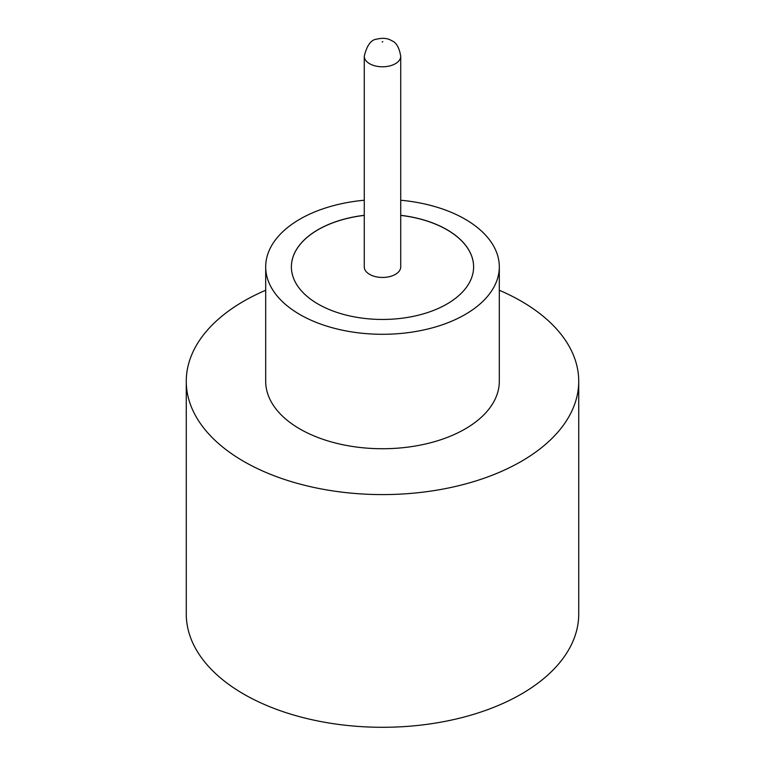 <?xml version="1.0" encoding="UTF-8"?>
<svg xmlns="http://www.w3.org/2000/svg" width="765" height="765" viewBox="0 0 765 765"><rect width="100%" height="100%" fill="white"/><g stroke="black" fill="none" stroke-linecap="round" stroke-linejoin="round"><path stroke-width="1.15" d="M369.619 274.367A18.226 10.519 0 0 0 389.471 276.653A18.226 10.519 0 0 0 400.726 266.928L400.726 56.275A18.226 10.519 180 0 1 389.471 65.991A18.226 10.519 180 0 1 369.619 63.715A18.226 10.519 180 0 1 364.274 56.275L364.274 266.928A18.226 10.519 0 0 0 369.619 274.367M364.274 200.239A116.806 67.435 0 0 0 265.694 266.851L265.694 381.295A116.806 67.435 0 0 0 299.909 428.983A116.806 67.435 0 0 0 427.195 443.604A116.806 67.435 0 0 0 499.306 381.295L499.306 266.851A116.806 67.435 0 0 0 465.091 219.172A116.806 67.435 0 0 0 400.726 200.239M265.694 266.851A116.806 67.435 0 0 0 299.909 314.539A116.806 67.435 0 0 0 427.195 329.16A116.806 67.435 0 0 0 499.306 266.851M265.694 290.26A196.232 113.297 0 0 0 186.268 381.295A196.232 113.297 0 0 0 243.748 461.41A196.232 113.297 0 0 0 457.594 485.966A196.232 113.297 0 0 0 578.732 381.295A196.232 113.297 0 0 0 521.252 301.19A196.232 113.297 0 0 0 499.306 290.26M186.268 381.295L186.268 613.999A196.232 113.297 0 0 0 243.748 694.113A196.232 113.297 0 0 0 457.594 718.67A196.232 113.297 0 0 0 578.732 613.999L578.732 381.295M364.274 215.319A91.112 52.603 0 0 0 291.389 266.851A91.112 52.603 0 0 0 318.077 304.049A91.112 52.603 0 0 0 417.365 315.448A91.112 52.603 0 0 0 473.611 266.851A91.112 52.603 0 0 0 446.923 229.663A91.112 52.603 0 0 0 400.726 215.319M473.611 266.889A91.112 52.603 0 0 0 446.923 229.739A91.112 52.603 0 0 0 400.726 215.395M364.274 215.395A91.112 52.603 0 0 0 291.389 266.889M382.165 41.97L382.835 41.587L382.165 41.97M400.726 56.275C399.263 47.583 396.26 42.391 391.709 40.708C387.865 38.24 382.949 37.705 376.954 39.101C371.092 39.617 366.865 45.345 364.274 56.275"/></g></svg>
